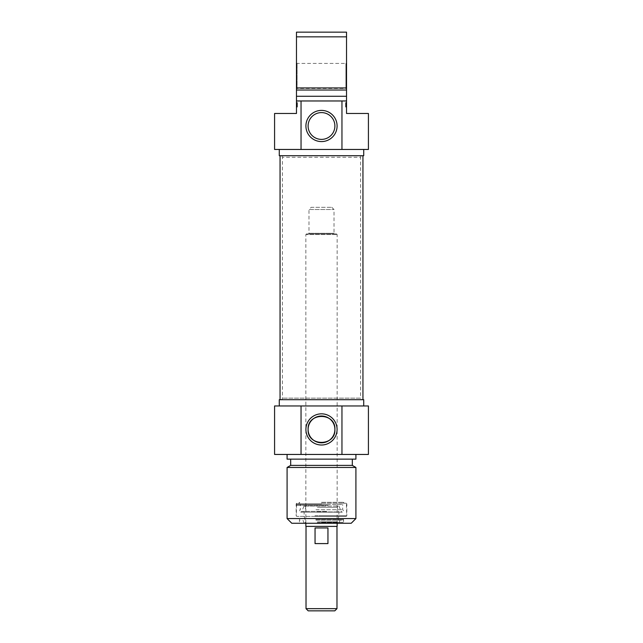<?xml version="1.0" encoding="UTF-8"?>
<svg xmlns="http://www.w3.org/2000/svg" width="643" height="643" viewBox="0 0 643 643"><rect width="100%" height="100%" fill="white"/><g stroke="black" fill="none" stroke-linecap="round" stroke-linejoin="round"><path stroke-width="0.48" stroke-dasharray="3.21 2.41" d="M361.02 155.71L281.98 155.71L361.02 155.71L360.602 157.278L282.398 157.278L360.602 157.278L360.602 398.138L282.398 398.138L360.602 398.138L361.02 399.705L281.98 399.705L361.02 399.705M362.949 399.705L280.051 399.705L362.949 399.705M362.949 155.71L280.051 155.71L362.949 155.71M305.859 523.265L305.859 234.542L337.141 234.542L305.859 234.542L306.486 233.915L336.514 233.915L306.486 233.915M308.359 233.915L334.641 233.915L308.359 233.915L308.986 233.288L308.986 209.514L334.014 209.514L308.986 209.514L311.18 207.327L331.82 207.327L311.18 207.327M337.141 526.392L305.859 526.392M334.794 610.85L308.206 610.85M306.02 608.664L336.98 608.664M306.02 526.392L336.98 526.392L306.02 526.392M327.954 527.951L315.046 527.951L315.046 543.592L327.954 543.592L327.954 527.951L315.046 527.951L327.954 527.951M315.046 543.592L327.954 543.592L315.046 543.592M321.5 503.244L346.215 503.244L321.5 503.244M321.5 502.304L343.394 502.304L321.5 502.304M321.5 522.325L343.555 522.325L321.5 522.325M315.753 519.512L343.555 519.512L315.753 519.512M321.5 516.377L296.785 516.377L321.5 516.377M315.102 516.377L346.055 516.377L315.102 516.377M321.5 523.265L298.505 523.265L321.5 523.265M351.215 523.265L291.785 523.265M287.091 518.571L355.909 518.571M355.909 467.469L287.091 467.469M363.729 399.705L279.271 399.705M321.5 405.958L279.271 405.958L321.5 405.958M274.577 405.958L368.423 405.958M352.316 465.395L290.684 465.395M321.5 459.134L352.316 459.134L321.5 459.134M355.909 459.134L287.091 459.134M321.5 454.448L355.909 454.448L321.5 454.448M368.423 454.448L274.577 454.448M317.264 522.646L337.768 522.646L317.264 522.646M317.184 506.057L338.081 506.057L317.184 506.057M326.065 506.057L303.986 506.057L326.065 506.057M315.986 509.722L342.663 509.722L315.986 509.722M315.986 504.498L342.679 504.498L315.986 504.498M327.994 504.498L296.568 504.498L327.994 504.498M328.059 505.43L296.319 505.43L328.059 505.43M315.922 520.139L342.928 520.139L315.922 520.139M316.975 523.265L338.861 523.265L316.975 523.265M316.661 520.139L340.067 520.139L316.661 520.139M317.224 523.265L337.921 523.265L317.224 523.265M317.224 522.646L337.921 522.646L317.224 522.646M316.975 516.377L338.861 516.377L316.975 516.377M316.975 511.957L338.861 511.957L316.975 511.957M296.471 103.306L297.412 103.37L297.412 104.97L297.412 102.776L297.412 107.076L297.412 102.647L297.412 107.059L297.412 102.647L297.412 107.027L297.412 102.647L297.412 103.917L297.412 103.25L296.471 103.298L297.412 103.306M297.412 103.354L296.471 103.354L296.471 107.027L296.471 103.394L297.412 103.394M296.471 103.394L296.471 106.4L297.412 106.4M296.471 104.198L297.412 104.198L296.471 104.198L296.471 102.647L296.471 107.076L296.471 103.427L296.471 107.076L296.471 103.756L297.412 103.692L297.412 107.027L297.412 102.599L297.412 107.076L297.412 102.647L297.412 106.577L297.412 102.647L297.412 103.748L296.471 103.756L296.471 107.027L297.412 107.027L297.412 102.647L297.412 107.027L297.412 103.909L297.412 107.027L297.412 104.182L297.412 107.027L296.471 107.027L296.471 106.368L297.412 106.368L296.471 106.368L297.412 106.368L296.471 106.368L296.471 107.027L297.412 107.027L296.471 107.027L297.412 107.027L296.471 107.027L296.471 106.368L297.412 106.368L296.471 106.368L296.471 102.647L297.412 102.647L296.471 102.647L296.471 106.368L297.412 106.368L296.471 106.36L297.412 106.368L296.471 106.368L297.412 106.312L297.412 104.343L297.412 106.304L296.471 106.304L297.412 106.344M296.471 103.893L297.412 103.893M296.471 104.11L297.412 104.11L296.471 104.295L297.412 103.909L296.471 103.523L297.412 103.531L296.471 103.531L296.471 104.11M296.471 106.103L297.412 106.103L296.471 106.087L296.471 104.849L297.412 104.873M296.471 104.873L296.471 105.548L297.412 105.548L296.471 105.548L297.412 105.613L296.471 105.613L297.412 105.934L296.471 106.216L297.412 105.982L296.471 105.966L296.471 102.647L297.412 102.647L296.471 102.647L297.412 102.647L296.471 102.647L297.412 102.647L296.471 102.647L297.412 102.647L296.471 102.647L297.412 102.647L296.471 102.647L297.412 102.663L297.412 104.182L297.412 102.607L296.471 102.663L297.412 103.033M296.471 105.757L297.412 105.757M296.471 106.754L297.412 106.754L296.471 106.73M296.471 105.364L297.412 105.364M296.471 104.327L297.412 104.327L296.471 104.343L296.471 106.24L297.412 106.24L296.471 106.24L296.471 104.343L297.412 104.343M296.471 103.828L297.412 103.828M296.471 102.993L297.412 102.993M296.471 102.759L297.412 102.759M296.471 103.21L297.412 103.21L296.471 103.21L296.471 107.027L297.412 107.027L296.471 107.027L297.412 107.027L296.471 107.027L297.412 107.027L296.471 107.027L296.471 102.647L296.471 106.481L297.412 106.497L296.471 106.497L297.412 106.481L296.471 106.513L296.471 107.076L297.412 107.076L297.412 106.577L297.412 107.076L296.471 107.076L297.412 107.076L296.471 107.076L297.412 106.979L296.471 107.027L296.471 104.295L296.471 107.027L297.412 107.027L296.471 107.027L296.471 104.182L296.471 107.027L297.412 107.027L296.471 107.027L297.412 107.019L296.471 107.027L297.412 106.995L296.471 106.971L297.412 106.851L296.471 106.851L296.471 106.4M296.471 104.97L297.412 104.986M296.471 104.351L297.412 104.351L296.471 104.351M296.471 103.483L297.412 103.483M296.471 106.183L296.471 103.121L296.471 106.183L297.412 106.183M296.471 106.055L297.412 106.039M296.471 103.587L297.412 103.587L296.471 103.587L297.412 103.611L296.471 103.611L296.471 104.182L297.412 104.182L296.471 104.182L296.471 103.065L297.412 103.065L296.471 103.065L296.471 103.611L296.471 103.065M296.471 103.427L297.412 103.427M296.471 106.907L297.412 106.907M297.412 106.762L296.471 106.762L296.471 106.143L297.412 106.127L296.471 106.143L296.471 102.647L297.412 102.647L296.471 102.647L296.471 106.577L297.412 106.577L296.471 106.577L296.471 102.647L297.412 102.647L296.471 102.647L296.471 103.748L297.412 103.764L296.471 103.748L296.471 102.647L297.412 102.647L296.471 102.647L296.471 107.027M296.471 102.92L297.412 102.92M297.412 102.607L296.471 102.599L297.412 102.599L296.471 102.599L296.471 105.878M296.471 102.735L297.412 102.735M296.471 105.476L297.412 105.476M296.471 105.307L297.412 105.307L296.471 105.307M296.471 105.018L297.412 105.018M296.471 104.849L297.412 104.849M296.471 106.617L297.412 106.617M296.471 104.407L297.412 104.407M296.471 104.552L297.412 104.552L296.471 104.552M296.471 105.211L297.412 105.211L296.471 105.211M296.471 106.199L297.412 106.199M296.471 103.033L297.412 103.298L296.471 103.531M297.412 103.748L296.471 103.748L297.412 103.692M296.471 105.862L297.412 105.862M296.471 102.96L297.412 102.96M296.471 106.304L297.412 106.304M296.471 107.076L297.412 107.076L296.471 107.059L296.471 106.577L296.471 107.076M296.471 102.647L297.412 102.647L296.471 102.647M296.471 102.8L297.412 102.8M296.471 103.25L297.412 103.25M274.577 113.481L296.471 113.481L296.471 32.15L346.529 32.15L346.529 113.481L368.423 113.481M296.471 89.08L296.471 62.805L296.471 89.08L297.098 88.453L297.098 63.432L297.098 88.453L345.902 88.453L345.902 63.432L345.902 88.453L346.529 89.08L346.529 62.805L346.529 89.08M346.529 106.4L346.529 102.599L346.529 107.076L346.529 102.647L346.529 106.183L346.529 103.354L345.588 103.37L345.588 104.97L345.588 102.776L345.588 107.076L345.588 102.647L345.588 107.059L345.588 102.647L345.588 107.027L345.588 102.647L345.588 103.917L345.588 103.25L346.529 103.298L345.588 103.298L346.529 103.298L346.529 106.4L345.588 106.4M346.529 103.306L345.588 103.306M346.529 103.394L346.529 107.076L346.529 103.394L345.588 103.394M346.529 103.692L345.588 103.692L345.588 107.027L345.588 102.599L345.588 107.076L345.588 102.647L345.588 106.577L345.588 102.647L345.588 103.748L346.529 103.756L345.588 103.692M346.529 103.893L345.588 103.893M346.529 103.033L346.529 104.11L345.588 104.11L346.529 104.11L346.529 107.027L345.588 107.027L345.588 102.647L345.588 107.027L345.588 104.182L345.588 107.027L346.529 107.027L345.588 107.027L346.529 107.027L345.588 107.027L346.529 107.027L345.588 107.027L346.529 107.027L346.529 103.21L345.588 103.21L346.529 103.21L346.529 102.599L345.588 102.599L345.588 104.182L345.588 102.599L346.529 102.599L345.588 103.033M346.529 104.833L345.588 104.849M346.529 105.548L345.588 105.548L346.529 105.548M346.529 105.757L345.588 105.757M346.529 105.894L345.588 105.894L346.529 105.894L345.588 105.982L346.529 105.966L345.588 105.934L346.529 105.95L346.529 102.647L345.588 102.647L346.529 102.647L345.588 102.647L346.529 102.647L345.588 102.647L346.529 102.647L345.588 102.647L346.529 102.647L345.588 102.647L346.529 102.647L345.588 102.647L346.529 102.647L346.529 105.878M346.529 106.368L345.588 106.36L346.529 106.368M346.529 106.754L345.588 106.754L346.529 106.73M346.529 105.364L345.588 105.364M346.529 104.327L345.588 104.327L345.588 106.24L345.588 104.343L346.529 104.343L346.529 106.24L345.588 106.304L346.529 106.24L346.529 104.343L345.588 104.343M345.588 102.993L346.529 102.993L346.529 103.828L345.588 103.828M346.529 102.751L345.588 102.759M346.529 104.97L345.588 104.986M346.529 104.351L345.588 104.351L346.529 104.351M346.529 103.539L345.588 103.25M346.529 103.483L345.588 103.483M346.529 106.183L345.588 106.183M346.529 106.055L345.588 106.039M346.529 106.497L345.588 106.497L346.529 106.513M346.529 107.076L345.588 107.076L345.588 106.577L345.588 107.076L346.529 107.076L345.588 107.076L346.529 107.076L345.588 107.076L346.529 107.059L346.529 106.577L345.588 106.577L346.529 106.577L346.529 102.647L345.588 102.647L346.529 102.647L346.529 107.076M346.529 106.979L345.588 106.979L346.529 106.971M346.529 107.027L345.588 107.027L346.529 107.027L345.588 107.027L346.529 107.027L346.529 102.599L346.529 103.611L345.588 103.587L346.529 103.587L345.588 103.611L346.529 103.611L346.529 107.027L345.588 107.027L346.529 107.027L345.588 107.027L346.529 107.027L346.529 102.647L345.588 102.647L346.529 102.647L346.529 103.748L345.588 103.764L346.529 103.748L346.529 102.647L345.588 102.647L346.529 102.647M346.529 103.427L345.588 103.427M346.529 106.907L345.588 106.907M346.529 106.087L345.588 106.087L346.529 106.103M346.529 106.127L345.588 106.127L346.529 106.143M346.529 102.92L345.588 102.92M346.529 102.735L345.588 102.735M346.529 106.344L345.588 106.344M346.529 106.216L345.588 106.199M346.529 105.613L345.588 105.613L346.529 105.613M346.529 105.476L345.588 105.476M346.529 105.307L345.588 105.307L346.529 105.307M346.529 105.018L345.588 105.018M346.529 104.873L345.588 104.873M346.529 106.304L345.588 106.304M346.529 106.762L345.588 106.762M346.529 106.851L345.588 106.851L346.529 106.851M346.529 106.617L345.588 106.617M346.529 104.198L345.588 104.198L346.529 104.198M346.529 104.407L345.588 104.407M346.529 104.552L345.588 104.552L346.529 104.552M346.529 105.211L345.588 105.211L346.529 105.211M346.529 103.354L345.588 103.354M346.529 105.862L345.588 105.862M346.529 102.96L345.588 102.96M346.529 103.748L345.588 103.748M346.529 103.909L345.588 103.909L346.529 103.917M346.529 104.182L345.588 104.182L346.529 104.182M346.529 103.065L345.588 103.065L346.529 103.065M346.529 102.663L345.588 102.663L346.529 102.663M346.529 102.599L345.588 102.607M346.529 102.8L345.588 102.8M346.529 103.25L345.588 103.298M296.471 62.805L297.098 63.432L345.902 63.432L346.529 62.805M346.529 96.273L296.471 96.273M346.529 100.967L296.471 100.967M368.423 149.457L274.577 149.457M316.806 138.542A13.399 13.399 0 0 0 334.521 129.163A13.399 13.399 0 0 0 323.091 112.694A13.399 13.399 0 0 0 316.806 138.542M346.529 36.844L296.471 36.844M296.471 87.946L346.529 87.946M279.271 155.71L363.729 155.71M321.5 149.457L363.729 149.457L321.5 149.457M296.471 90.02L346.529 90.02M308.986 233.288L334.014 233.288L308.986 233.288M321.5 515.758L346.834 515.758L321.5 515.758M321.5 503.871L296.166 503.871L321.5 503.871M317.417 521.843L337.165 521.843L317.417 521.843M317.409 507.311L337.197 507.311L317.409 507.311M326.612 511.378L301.889 511.378L326.612 511.378M314.941 515.758L346.681 515.758L314.941 515.758M296.471 104.809L297.412 104.809M296.471 103.121L297.412 103.121L296.471 103.121M296.471 103.298L297.412 103.298M296.471 104.295L297.412 104.295L296.471 104.295M346.529 104.809L345.588 104.809M346.529 103.121L345.588 103.121L346.529 103.121M346.529 104.295L345.588 104.295L346.529 104.295M281.98 155.71L282.398 157.278L282.398 398.138L281.98 399.705M336.514 233.915L337.141 234.542L337.141 523.265M331.82 207.327L334.014 209.514L334.014 233.288L334.641 233.915M343.394 503.244L343.394 502.304L344.335 503.244M299.606 503.244L299.606 502.304L298.665 503.244M300.072 520.139L299.445 519.512L299.445 522.325L298.505 523.265M342.928 520.139L343.555 519.512L343.555 522.325L344.495 523.265M346.215 503.244L346.834 503.871L346.834 515.758L346.215 516.377M296.785 503.244L296.166 503.871L296.166 515.758L296.785 516.377M338.081 506.057L337.197 507.311L338.861 511.957L338.861 516.377L337.165 521.843L337.768 522.646M304.919 506.057L305.803 507.311L304.139 511.957L304.139 516.377L305.835 521.843L305.232 522.646M303.986 506.057L301.889 511.378L300.723 512.166L342.277 512.166C343.764 511.563 343.892 510.751 342.663 509.722L342.679 504.498M339.014 506.057L341.111 511.378L342.277 512.166L300.723 512.166C299.678 513.154 299.389 508.894 300.337 509.722L300.321 504.498M296.568 504.498L296.319 515.758L296.945 516.377M346.432 504.498L346.681 515.758L346.055 516.377M338.861 523.265L340.067 520.139M304.139 523.265L302.933 520.139M337.921 523.265L337.921 522.646M305.079 523.265L305.079 522.646"/><path stroke-width="0.96" d="M362.949 399.705L362.949 155.71M305.859 523.265L305.859 526.392L337.141 526.392L337.141 523.265M306.02 608.664L308.206 610.85L334.794 610.85L336.98 608.664L306.02 608.664L306.02 526.392M327.954 543.592L315.046 543.592L315.046 527.951L327.954 527.951L327.954 543.592M334.899 429.42C335.823 446.684 307.177 446.684 308.101 429.42C307.177 412.155 335.823 412.155 334.899 429.42A13.399 13.399 0 0 1 314.805 441.026A13.399 13.399 0 0 1 314.805 417.813A13.399 13.399 0 0 1 334.899 429.42M287.091 518.571L291.785 523.265L351.215 523.265L355.909 518.571L287.091 518.571L287.091 467.469L355.909 467.469L355.909 518.571M337.085 429.42A15.585 15.585 0 0 0 313.704 415.925A15.585 15.585 0 0 0 313.704 442.923A15.585 15.585 0 0 0 337.085 429.42M341.955 405.958L274.577 405.958L274.577 454.448L368.423 454.448L368.423 405.958L341.955 405.958L341.955 454.448M301.045 454.448L301.045 405.958M279.271 405.958L279.271 399.705L363.729 399.705L363.729 405.958M287.091 467.469L290.684 465.395L352.316 465.395L355.909 467.469M287.091 454.448L287.091 459.134L355.909 459.134L355.909 454.448M296.471 107.027L296.471 104.198M296.471 104.295L296.471 103.25M296.471 103.354L296.471 103.909M296.471 103.21L296.471 102.599M296.471 103.611L296.471 103.065M346.529 100.967L341.955 100.967L341.955 149.457L368.423 149.457L368.423 113.481L346.529 113.481L346.529 32.15L296.471 32.15L296.471 113.481L274.577 113.481L274.577 149.457L301.045 149.457L301.045 100.967L296.471 100.967M346.529 102.647L346.529 107.027M346.529 102.993L346.529 103.828M346.529 106.577L346.529 107.076M296.471 36.844L346.529 36.844M346.529 87.946L296.471 87.946M346.529 90.02L296.471 90.02M346.529 96.273L296.471 96.273M341.955 100.967L301.045 100.967M308.101 125.996A13.399 13.399 0 0 1 328.195 114.39A13.399 13.399 0 0 1 328.195 137.594A13.399 13.399 0 0 1 308.101 125.996M305.915 125.996A15.585 15.585 0 0 0 329.296 139.491A15.585 15.585 0 0 0 329.296 112.493A15.585 15.585 0 0 0 305.915 125.996M301.045 149.457L341.955 149.457M363.729 149.457L363.729 155.71L279.271 155.71L279.271 149.457M280.051 399.705L280.051 155.71M336.98 608.664L336.98 526.392M352.316 465.395L352.316 459.134M290.684 465.395L290.684 459.134"/></g></svg>
